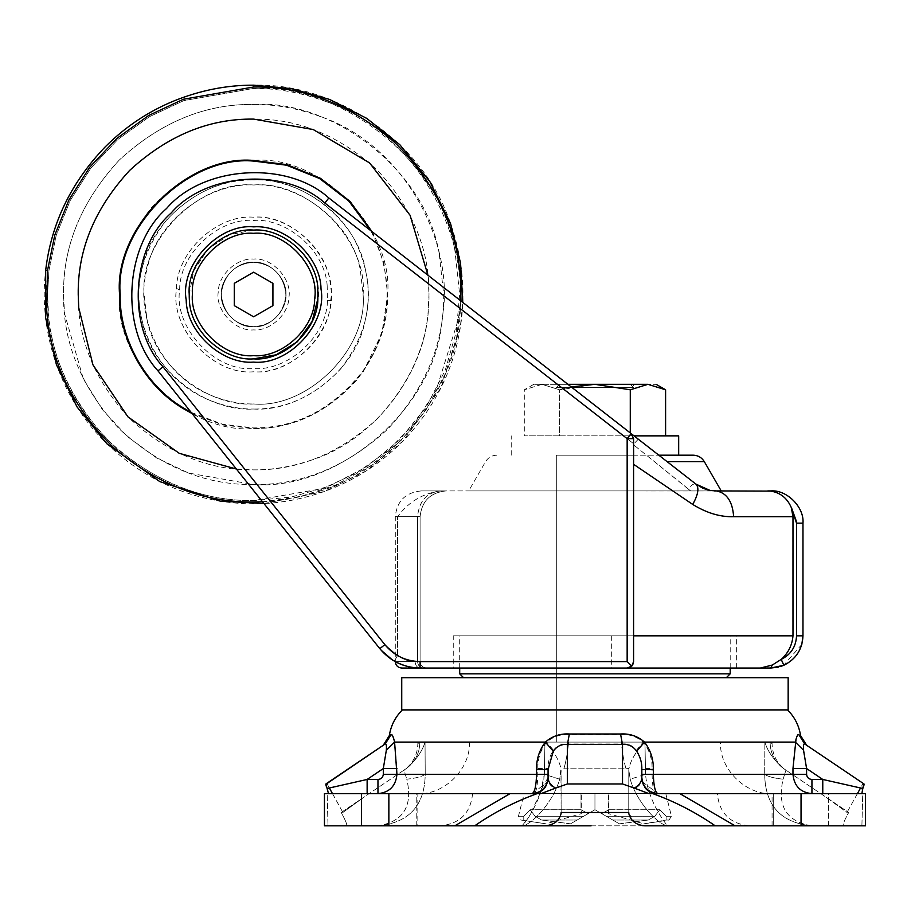 <?xml version="1.0" encoding="UTF-8"?>
<svg xmlns="http://www.w3.org/2000/svg" width="911" height="911" viewBox="0 0 911 911"><rect width="100%" height="100%" fill="white"/><g stroke="black" fill="none" stroke-linecap="round" stroke-linejoin="round"><path stroke-width="0.68" stroke-dasharray="4.55 3.42" d="M253.611 262.288C236.256 263.552 225.598 272.947 221.658 290.495C225.598 272.947 236.256 263.552 253.611 262.288C269.667 260.819 287.421 278.8 285.803 294.765C287.421 278.8 269.667 260.819 253.611 262.288C271.057 263.586 281.715 273.049 285.587 290.689C289.391 307.246 271.239 328.336 253.611 326.696C269.417 328.108 287.079 310.662 285.803 294.765C287.079 310.662 269.417 328.108 253.611 326.696C235.881 328.336 217.718 307.098 221.658 290.495C217.718 307.098 235.881 328.336 253.611 326.696C235.209 325.056 224.505 314.978 221.464 296.451C218.811 280.235 236.803 260.705 253.611 262.288C271.057 263.586 281.715 273.049 285.587 290.689C289.391 307.246 271.239 328.336 253.611 326.696C235.209 325.056 224.505 314.978 221.464 296.451C218.811 280.235 236.803 260.705 253.611 262.288C269.667 260.819 287.421 278.8 285.803 294.765C287.421 278.8 269.667 260.819 253.611 262.288C236.256 263.552 225.598 272.947 221.658 290.495C225.598 272.947 236.256 263.552 253.611 262.288C271.922 263.894 282.626 273.915 285.735 292.363C282.626 273.915 271.922 263.894 253.611 262.288C235.505 263.814 224.801 273.699 221.498 291.964L221.407 294.765C219.79 278.8 237.555 260.819 253.611 262.288C271.33 260.637 289.493 281.886 285.564 298.489C281.613 316.026 270.966 325.432 253.611 326.696C269.417 328.108 287.079 310.662 285.803 294.765C287.079 310.662 269.417 328.108 253.611 326.696C235.881 328.336 217.718 307.098 221.658 290.495C217.718 307.098 235.881 328.336 253.611 326.696C271.706 325.17 282.41 315.274 285.712 297.02L285.735 292.363C288.491 308.613 270.487 328.279 253.611 326.696C237.794 328.108 220.143 310.662 221.407 294.765C220.143 310.662 237.794 328.108 253.611 326.696C270.966 325.432 281.613 316.026 285.564 298.489C289.493 281.886 271.33 260.637 253.611 262.288C237.794 260.876 220.143 278.31 221.407 294.207C219.79 310.173 237.555 328.154 253.611 326.696C237.555 328.154 219.79 310.173 221.407 294.207C220.143 278.31 237.794 260.876 253.611 262.288M253.611 160.45C215.543 160.051 181.574 175.721 151.681 207.435C129.817 234.97 119.113 263.985 119.569 294.492C113.579 360.802 187.29 434.524 253.611 428.534C291.668 428.922 325.637 413.264 355.529 381.538C377.405 354.015 388.109 324.988 387.642 294.492C393.643 228.171 319.92 154.46 253.611 160.45M327.186 286.043C325.591 250.958 286.726 217.82 253.611 220.428C218.902 217.501 179.057 254.044 179.683 289.971C173.591 327.277 214.95 372.178 253.611 368.556C287.785 371.369 327.322 335.965 327.448 300.3L327.186 286.043M253.611 217.205C217.387 214.153 175.823 252.279 176.461 289.766C170.106 328.712 213.265 375.56 253.611 371.779C295.79 375.719 339.325 325.364 330.386 285.667C328.723 249.067 288.161 214.495 253.611 217.205C217.945 214.267 176.688 251.208 176.563 288.423C169.366 327.596 212.662 375.617 253.611 371.779C289.265 374.717 330.522 337.776 330.659 300.55C337.856 261.377 294.549 213.356 253.611 217.205M179.683 289.971L176.563 288.423M253.611 403.972C307.781 408.868 367.987 348.662 363.09 294.492L360.3 269.929C351.817 221.589 297.988 182.086 253.611 185.001C199.441 180.105 139.224 240.322 144.12 294.492L146.91 319.044C155.405 367.384 209.223 406.887 253.611 403.972C307.781 408.868 367.987 348.662 363.09 294.492C367.987 240.322 307.781 180.105 253.611 185.001C209.712 182.177 156.339 220.713 147.229 268.597C134.008 312.872 158.878 373.442 209.541 394.714C224.505 401.045 239.194 404.131 253.611 403.972M192.119 413.594L223.013 424.993L253.611 428.534C296.633 428.705 333.255 409.62 363.466 371.289L381.914 333.267L387.642 294.492L383.941 263.177L371.984 231.61M599.745 677.693L556.314 677.693L599.745 677.693M594.61 742.101L633.589 742.101L594.61 742.101M828.418 793.629L773.678 793.629L828.418 793.629L773.678 793.629L828.418 793.629L828.418 825.822L773.678 825.822L828.418 825.822L773.678 825.822L828.418 825.822L828.418 793.629M788.163 709.897L401.74 709.897M788.163 677.693L401.74 677.693M416.225 793.629L361.485 793.629L416.225 793.629L361.485 793.629L416.225 793.629L416.225 825.822L361.485 825.822L416.225 825.822L361.485 825.822L416.225 825.822L416.225 793.629M862.831 788.448L822.77 779.452L811.94 779.452C808.729 779.19 806.941 777.47 806.588 774.304L806.588 768.542L792.969 768.542L795.314 742.101L803.57 750.277C803.229 745.574 803.616 743.478 804.732 743.98C807.317 745.722 807.317 745.722 804.732 743.98L798.788 734.585C801.168 735.917 801.168 735.917 798.788 734.585L798.753 734.573M798.423 734.494L797.74 734.938M797.114 736.099L795.986 739.63M569.147 734.585L567.394 743.98L622.509 743.98C628.18 743.478 632.803 745.585 636.379 750.277C640.251 755.868 642.073 761.949 641.834 768.542L652.071 768.542C652.242 758.612 649.292 749.799 643.234 742.101C636.766 736.555 629.273 734.05 620.755 734.585L569.147 734.585C560.641 734.05 553.148 736.555 546.668 742.101C540.61 749.799 537.661 758.612 537.832 768.542L537.832 774.304C537.57 786.045 536.26 792.479 533.903 793.629L542.022 793.629L555.072 788.505C550.54 786.113 548.206 783.096 548.069 779.452L548.069 768.542C547.841 761.949 549.652 755.857 553.524 750.277L546.668 742.101L394.588 742.101L393.632 738.639M633.589 709.897L556.314 709.897M459.645 709.897L404.313 709.897M393.062 736.828L391.115 734.585C388.735 735.917 388.735 735.917 391.115 734.585L385.171 743.98C382.586 745.722 382.586 745.722 385.171 743.98L386.264 744.856M328.006 825.822L324.453 825.822L324.453 793.629L327.163 793.629L328.006 825.822L327.163 793.629L324.453 793.629L324.453 825.822L346.59 825.822C347.364 825.013 345.724 820.857 341.659 813.341L341.181 812.487L364.491 796.772L341.659 813.341L341.181 812.487L406.431 768.485C416.213 759.922 422.408 751.131 425.038 742.101C422.431 751.097 416.236 759.899 406.431 768.485L403.983 770.137L406.784 779.201L403.983 770.137L364.491 796.772L341.659 813.341C345.724 820.857 347.364 825.013 346.59 825.822L328.006 825.822M537.114 793.629L510.046 793.629L454.817 825.822L474.699 825.822C494.138 812.361 514.943 801.623 537.114 793.629L542.022 793.629M644.829 825.822L811.678 825.822C786.375 821.517 776.855 805.973 783.118 779.201L785.92 770.137L783.471 768.485C773.69 759.922 767.495 751.131 764.864 742.101C767.461 751.097 773.667 759.899 783.471 768.485L785.92 770.137L783.118 779.201C773.86 778.188 767.711 776.548 764.682 774.304C765.172 805.54 780.841 822.713 811.678 825.822C780.841 822.713 765.172 805.54 764.682 774.304C767.711 776.548 773.86 778.188 783.118 779.201C776.844 805.939 786.364 821.483 811.678 825.822L667.786 825.822C667.604 826.55 647.596 801.703 645.557 774.304L630.218 779.201C636.595 802.181 658.471 825.241 667.786 825.822C658.471 825.218 636.652 802.272 630.218 779.201L628.795 770.137L630.218 779.201L645.557 774.304C647.596 801.703 667.604 826.55 667.786 825.822L715.203 825.822C695.765 812.361 674.96 801.623 652.788 793.629L865.45 793.629L865.45 825.822L861.897 825.822L862.74 793.629L865.45 793.629L862.74 793.629L861.897 825.822L865.45 825.822L865.45 793.629L865.45 825.822L378.247 825.822C403.527 821.517 413.047 805.973 406.784 779.201C416.042 778.188 422.192 776.548 425.221 774.304C424.742 805.529 409.073 822.701 378.224 825.822C409.073 822.701 424.742 805.529 425.221 774.304L425.038 742.101L419.8 742.101C417.181 744.185 417.181 744.185 419.8 742.101C417.181 744.185 417.181 744.185 419.8 742.101L544.96 742.101C553.74 751.097 559.069 759.899 560.937 768.485C559.081 759.922 553.751 751.131 544.96 742.101L644.942 742.101C636.163 751.097 630.833 759.899 628.966 768.485L628.795 770.137L628.966 768.485C630.822 759.922 636.151 751.131 644.942 742.101L438.533 742.101M367.133 793.629L328.028 793.629L367.133 793.629L367.133 779.452L383.315 768.542L396.934 768.542L394.588 742.101L386.332 750.277L383.315 768.542L383.315 774.304C382.95 777.482 381.162 779.201 377.963 779.452L367.133 779.452L327.186 788.732M537.832 768.542L548.069 768.542L548.069 779.452C547.169 788.004 542.444 792.718 533.903 793.629L377.963 793.629C389.464 792.513 395.784 786.068 396.934 774.304L396.934 768.542M540.952 793.629L377.963 793.629L377.963 779.452M386.298 745.084L386.332 750.277M327.846 790.543L328.381 793.242M325.808 784.337L326.001 785.328M326.445 786.74L327.095 788.505M634.83 788.505L647.88 793.629L656 793.629C647.459 792.718 642.733 788.004 641.834 779.452L641.834 768.542L641.834 779.452C641.697 783.096 639.363 786.113 634.83 788.505L622.509 783.961L622.509 743.98L620.755 734.585M636.379 750.277L643.234 742.101L795.314 742.101M792.969 768.542L792.969 774.304C794.096 786.045 800.416 792.479 811.94 793.629L656 793.629C653.642 792.513 652.333 786.068 652.071 774.304L652.071 768.542M656 793.629C647.459 792.718 642.733 788.004 641.834 779.452C642.722 788.049 647.448 792.775 656 793.629M553.524 750.277C557.088 745.574 561.723 743.478 567.394 743.98L567.394 783.961L555.072 788.505M548.069 779.452C547.169 788.004 542.444 792.718 533.903 793.629C542.455 792.775 547.181 788.049 548.069 779.452M822.77 793.629L822.77 779.452L806.588 768.542L803.639 752.44M811.94 779.452L811.94 793.629L648.951 793.629M861.874 793.629L862.74 793.629L861.874 793.629L862.25 789.951M864.083 784.371L863.116 783.358L860.542 787.992M863.503 786.626L863.924 785.259M548.069 769.51L548.069 777.527L540.109 791.42M532.582 793.618L540.064 791.443M532.502 793.618L547.511 781.74M641.834 777.527L641.834 769.51M641.834 778.051L642.414 781.832M642.414 781.843L657.936 793.629M622.509 783.961L567.394 783.961M540.018 793.629L528.949 816.985L522.117 825.822L474.699 825.822L545.074 825.822C553.911 825.013 559.274 820.857 561.142 813.341L560.937 768.485L559.684 779.201L561.108 770.137L561.142 812.487L628.761 812.487L628.761 796.772L628.761 813.341L628.795 770.137L628.761 813.341L635.479 822.94M636.447 823.51L638.11 824.33M638.201 824.364L642.608 825.651M647.88 793.629L652.788 793.629M861.897 825.822L843.313 825.822C842.538 825.013 844.178 820.857 848.243 813.341L848.722 812.487L825.412 796.772L848.243 813.341L848.722 812.487L785.92 770.137L825.412 796.772L848.243 813.341C844.178 820.857 842.538 825.013 843.313 825.822L861.897 825.822M328.028 793.629L327.163 793.629L328.028 793.629M425.038 742.101L425.221 774.304C422.192 776.548 416.042 778.188 406.784 779.201C413.059 805.928 403.55 821.46 378.224 825.822L522.117 825.822C522.299 826.55 542.307 801.703 544.345 774.304L559.684 779.201C553.307 802.181 531.432 825.241 522.117 825.822C531.432 825.218 553.25 802.272 559.684 779.201L544.345 774.304L540.849 790.953M563.863 768.793C565.879 762.279 567.473 753.374 568.646 742.101L621.256 742.101L568.646 742.101C567.473 753.374 565.879 762.279 563.863 768.793L626.039 768.793C624.024 762.279 622.429 753.374 621.256 742.101C622.429 753.374 624.024 762.279 626.039 768.793L563.863 768.793M764.864 742.101L770.102 742.101C772.722 744.185 772.722 744.185 770.102 742.101C772.722 744.185 772.722 744.185 770.102 742.101L644.942 742.101L764.864 742.101L764.682 774.304L764.864 742.101M783.938 768.793L783.938 768.793C774.885 762.279 770.273 753.374 770.102 742.101C772.722 742.101 772.722 742.101 770.102 742.101C772.722 742.101 772.722 742.101 770.102 742.101C770.273 753.374 774.885 762.279 783.938 768.793C787.024 770.888 787.024 770.888 783.938 768.793M405.964 768.793L405.964 768.793C415.017 762.279 419.629 753.374 419.8 742.101C417.181 742.101 417.181 742.101 419.8 742.101C417.181 742.101 417.181 742.101 419.8 742.101C419.629 753.374 415.017 762.279 405.964 768.793C402.867 770.888 402.867 770.888 405.964 768.793M510.046 793.629L324.453 793.629L324.453 825.822L454.817 825.822M346.59 825.822L362.407 825.822L346.59 825.822M656.307 825.822L667.786 825.822L656.307 825.822M561.142 813.341L561.142 805.062L561.142 813.341M533.595 825.822L545.074 825.822L533.595 825.822M827.495 825.822L811.678 825.822L827.495 825.822M633.589 384.328L556.314 384.328L633.589 384.328L633.589 387.551L556.314 387.551L633.589 387.551L630.378 384.328L559.525 384.328L630.378 384.328M585.067 455.181L678.672 455.181L585.067 455.181M678.672 435.857L634.022 435.857M524.11 793.629L665.793 793.629L524.11 793.629L518.45 816.245L520.853 820.014L546.065 823.84L520.853 820.014L546.065 823.84L581.343 813.648L581.343 793.629M559.024 816.245L535.076 816.245L530.111 809.72L523.779 816.245C516.708 816.245 516.708 816.245 523.779 816.245C516.708 816.245 516.708 816.245 523.779 816.245L530.111 809.72L535.076 816.245L583.655 816.245L594.951 809.72L606.248 816.245L654.827 816.245L659.792 809.72L666.123 816.245C673.195 816.245 673.195 816.245 666.123 816.245C673.195 816.245 673.195 816.245 666.123 816.245L659.792 809.72L654.827 816.245L606.248 816.245L594.951 809.72L583.655 816.245L559.024 816.245M429.149 793.629L772.061 793.629L429.149 793.629M469.359 742.101L720.544 742.101L469.359 742.101C470.93 768.463 444.386 795.166 417.842 793.629L417.842 825.822M638.292 439.182L633.874 443.908L638.292 439.182L695.936 484.117L328.837 197.972L695.936 484.117L709.999 490.403L716.627 490.949L633.589 490.927L633.589 455.181L556.314 455.181L633.589 455.181L556.314 455.181L633.589 455.181L633.589 490.927L633.874 443.908L324.874 203.051C285.314 167.26 205.784 172.395 171.154 213.003C130.968 248.099 126.754 327.687 163.012 366.826L384.863 644.646L397.549 655.556C404.029 659.86 409.87 661.876 415.074 661.591L420.085 661.591L420.085 516.685L420.085 661.591L420.085 516.685L420.085 661.591L417.568 661.591C388.12 661.591 388.12 661.591 417.568 661.591C388.12 661.591 388.12 661.591 417.568 661.591C417.933 665.474 419.846 667.626 423.296 668.036L426.53 668.036C422.647 667.626 420.495 665.474 420.085 661.591L417.568 661.591L417.568 516.685L420.085 516.685L397.549 516.685C408.481 501.972 422.715 493.386 440.264 490.927L445.855 490.927C430.311 492.566 421.725 501.152 420.085 516.685L397.549 516.685C408.481 501.972 422.715 493.386 440.264 490.927L440.457 490.927C414.801 490.927 414.801 490.927 440.457 490.927C414.801 490.927 414.801 490.927 440.457 490.927C426.655 492.566 419.026 501.152 417.568 516.685C388.12 516.685 388.12 516.685 417.568 516.685C388.12 516.685 388.12 516.685 417.568 516.685L420.085 516.685C421.725 501.152 430.311 492.566 445.855 490.927C430.311 492.566 421.725 501.152 420.085 516.685C421.725 501.152 430.311 492.566 445.855 490.927L440.457 490.927C426.655 492.566 419.026 501.152 417.568 516.685L417.568 661.591C417.933 665.474 419.846 667.626 423.296 668.036L420.085 668.036C417.067 667.626 415.393 665.474 415.074 661.591L420.085 661.591L420.085 668.036C417.067 667.626 415.393 665.474 415.074 661.591C409.87 661.876 404.029 659.86 397.549 655.556L397.549 516.685L397.549 655.556L394.326 661.135L379.83 648.666L157.979 370.845C119.705 329.531 124.158 245.514 166.576 208.471C203.119 165.62 287.067 160.188 328.837 197.972L631.118 433.59L633.589 438.669L633.589 464.303L692.713 504.432C698.27 494.468 699.341 487.692 695.936 484.117C693.635 483.342 691.13 485.028 688.431 489.196L633.589 444.83L633.874 443.908L324.874 203.051C285.314 167.26 205.784 172.395 171.154 213.003C130.968 248.099 126.754 327.687 163.012 366.826L384.863 644.646L397.549 655.556L394.326 661.135L379.83 648.666L157.979 370.845L379.83 648.666C390.318 661.192 403.744 667.649 420.085 668.036C412.421 668.367 403.835 666.066 394.326 661.135M591.068 825.822L749.525 825.822L735.086 825.822L679.845 793.629M717.321 793.629L472.581 793.629L717.321 793.629C719.28 813.09 730.018 823.829 749.525 825.822M665.599 389.794L647.937 384.328C658.755 384.328 658.755 384.328 647.937 384.328L541.965 384.328C531.147 384.328 531.147 384.328 541.965 384.328C531.147 384.328 531.147 384.328 541.965 384.328L567.917 384.328M647.937 384.328L630.275 389.794L594.951 384.328L559.627 389.794L541.965 384.328L559.627 389.794L571.208 386.902M541.965 384.328L524.303 389.794L541.965 384.328M608.89 793.629L581.002 793.629L608.89 793.629L608.559 813.648L608.89 809.72L601.75 813.648L594.951 809.72L601.75 813.648L608.89 809.72L659.792 809.72L608.89 809.72L608.89 793.629M581.002 793.629L581.002 809.72L588.142 813.648L594.951 809.72L588.142 813.648L581.002 809.72L530.111 809.72L581.002 809.72L581.002 793.629M594.951 793.629L594.951 809.72L594.951 793.629M541.567 820.014L535.076 816.245L541.567 820.014L570.514 823.84L577.141 820.014L541.567 820.014L577.141 820.014L583.655 816.245L570.514 823.84L541.567 820.014M666.146 820.014L666.123 816.245L666.146 820.014C670.006 820.014 670.006 820.014 666.146 820.014C670.006 820.014 670.006 820.014 666.146 820.014L643.838 823.84L666.146 820.014M648.336 820.014L654.827 816.245L648.336 820.014L619.389 823.84L612.761 820.014L648.336 820.014L612.761 820.014L606.248 816.245L619.389 823.84L648.336 820.014M523.757 820.014L523.779 816.245L523.757 820.014M588.142 813.648L570.514 823.84L588.142 813.648M601.75 813.648L619.389 823.84L601.75 813.648M665.793 793.629L671.453 816.245L669.05 820.014L643.838 823.84L608.559 813.648L608.559 793.629M665.599 435.857L630.275 435.857L665.599 435.857M559.627 435.857L630.275 435.857L524.303 435.857L559.627 435.857L559.627 389.794L559.627 435.857M630.275 432.941L630.275 389.794M533.766 384.328L524.303 389.794L524.303 435.857M595.293 677.693L556.314 677.693L595.293 677.693M721.227 490.927L468.675 490.927L714.577 490.927L690.732 490.927L633.589 444.83L633.589 490.927L440.264 490.927L690.732 490.927L688.431 489.196C691.13 485.028 693.635 483.342 695.936 484.117L709.999 490.403M596.136 635.832L459.702 635.832L596.136 635.832M453.257 635.832L736.646 635.832L453.257 635.832L453.257 668.036L627.155 668.036C630.879 667.9 633.031 665.759 633.589 661.591L631.71 666.146L627.155 668.036L760.731 668.036L772.289 665.019L770.774 668.036M321.025 289.186C327.322 323.462 289.436 365.482 253.611 362.111C223.48 364.468 188.053 334.428 186.459 302.475C178.465 267.686 216.579 223.411 253.611 226.862C285.302 224.197 321.674 257.562 321.105 290.358C326.673 324.43 288.901 365.425 253.611 362.111C223.48 364.468 188.053 334.428 186.459 302.475C178.465 267.686 216.579 223.411 253.611 226.862C285.302 224.197 321.674 257.562 321.105 290.358C326.673 324.43 288.901 365.425 253.611 362.111M186.186 299.799C179.888 265.522 217.786 223.502 253.611 226.862M693.146 455.181L658.801 455.181M610.119 677.693L463.562 677.693L610.119 677.693M802.978 523.13L796.533 523.13L796.533 635.832L802.978 635.832L802.978 523.13C804.413 507.188 786.705 489.48 770.774 490.927L767.734 490.927L770.774 491.12C780.226 492.657 787.002 498.055 791.112 507.313L791.522 507.848M801.805 644.453L783.608 665.372L781.046 659.462L772.289 665.019M778.37 667.125L780.59 666.499M631.118 433.59L627.155 438.669L633.589 438.669L631.118 433.59L633.589 438.669L633.589 661.591L633.589 635.832L792.889 635.832L792.889 516.685L791.112 507.313M792.889 635.832C792.069 645.273 788.117 653.153 781.046 659.462C790.85 654.633 796.02 646.753 796.533 635.832M702.962 488.285L705.057 489.105M423.296 668.036L423.296 668.036C394.793 668.036 394.793 668.036 423.296 668.036L426.53 668.036C422.647 667.626 420.495 665.474 420.085 661.591C420.495 665.474 422.647 667.626 426.53 668.036C422.647 667.626 420.495 665.474 420.085 661.591C405.782 661.261 394.042 655.613 384.863 644.646L163.012 366.826C126.754 327.687 130.968 248.099 171.154 213.003C205.784 172.395 285.314 167.26 324.874 203.051L627.155 438.669L627.155 661.591L631.71 666.146M792.889 516.685L733.628 516.685C732.615 501.733 726.955 493.147 716.627 490.949L767.734 490.927M633.589 438.669L633.589 661.591M328.837 197.972L324.874 203.051L328.837 197.972C287.067 160.188 203.119 165.62 166.576 208.471C124.158 245.514 119.705 329.531 157.979 370.845L159.436 369.695M218.298 291.714C214.996 309.66 234.844 331.672 253.611 329.907C269.952 331.262 288.867 314.329 288.924 297.271C292.215 279.313 272.378 257.301 253.611 259.066C237.259 257.722 218.355 274.655 218.298 291.714M317.518 286.498C315.775 256.15 282.148 227.875 253.611 230.084C221.498 227.158 185.981 263.108 189.203 295.05C186.664 326.844 221.988 361.724 253.611 358.888C282.148 361.098 315.775 332.822 317.518 302.486L317.518 286.498M253.611 233.307C280.725 231.212 312.667 258.064 314.318 286.897C321.788 318.44 287.272 358.809 253.611 355.677C223.571 358.365 190.012 325.227 192.426 295.027C189.363 264.68 223.104 230.529 253.611 233.307M189.203 294.492L193.724 270.783L208.061 248.942L229.902 234.605L253.611 230.084C289.049 226.782 325.375 269.28 317.518 302.486C315.775 332.822 282.148 361.098 253.611 358.888C221.498 361.815 185.981 325.865 189.203 293.923L189.203 295.05M317.814 289.436L317.871 298.728M189.203 293.923C186.664 262.14 221.988 227.249 253.611 230.084M272.924 283.332L272.924 305.64L253.611 316.8L234.286 305.64L234.286 283.332L253.611 272.173L272.924 283.332M340.703 368.875C365.379 336.763 373.556 303.397 365.231 268.802C356.349 218.23 300.038 176.905 253.611 179.945C221.088 179.615 192.05 192.995 166.508 220.098C141.831 252.222 133.655 285.576 141.979 320.171C150.873 370.743 207.173 412.079 253.611 409.028C286.134 409.369 315.16 395.978 340.703 368.875M191.162 412.387L222.512 424.23L253.611 427.908C296.428 428.079 332.879 409.096 362.954 370.936C373.043 356.247 379.921 340.782 383.588 324.567C389.942 297.829 387.699 270.783 376.869 243.431L370.766 230.654M253.611 409.028C299.992 412.068 356.247 370.834 365.197 320.308C370.652 297.35 368.727 274.143 359.424 250.662C343.151 207.332 293.672 178.078 253.611 179.945C207.685 176.996 151.852 217.308 142.321 267.401C128.485 313.726 154.506 377.086 207.514 399.348C223.161 405.964 238.523 409.187 253.611 409.028M327.448 300.3L330.659 300.55M236.382 469.028L253.611 469.871C298.364 470.475 339.712 453.348 377.621 418.502C412.467 380.593 429.593 339.245 428.99 294.492L427.931 275.213M262.539 501.779L298.671 497.019L335.214 485.244L370.151 466.147L401.307 440.207L426.815 408.72L445.411 373.601L456.684 337.024L460.989 300.983M326.571 101.77C301.678 92.66 277.354 88.208 253.611 88.424L183.863 100.586L149.438 116.688L117.861 139.451L90.975 167.931L70.181 200.579L56.175 235.482L48.921 270.692L47.543 294.492C46.837 347.08 66.947 395.647 107.897 440.195C152.444 481.145 201.012 501.266 253.611 500.56L322.836 488.581L357.044 472.707L388.485 450.273L415.359 422.169L436.267 389.885L458.051 320.319C473.048 240.595 417.796 132.812 326.571 101.77M320.911 116.745C297.943 108.341 275.509 104.241 253.611 104.435C205.1 103.786 160.302 122.336 119.216 160.097C81.455 201.183 62.905 245.981 63.554 294.492C62.905 342.991 81.455 387.79 119.216 428.876C160.302 466.637 205.1 485.199 253.611 484.55C337.742 491.04 436.916 407.786 442.165 318.303C456.001 244.774 405.042 145.373 320.911 116.745M439.239 253.714C425.369 169.184 331.331 99.242 253.611 104.435C205.1 103.786 160.302 122.336 119.216 160.097C81.455 201.183 62.905 245.981 63.554 294.492L64.51 313.566L83.368 378.976L102.385 409.608L127.198 436.403L156.498 457.869L188.554 473.06L253.611 484.55C302.11 485.199 346.909 466.637 387.995 428.876C425.756 387.79 444.317 342.991 443.668 294.492L439.239 253.714M454.874 250.274C439.842 158.628 337.879 82.787 253.611 88.424L183.863 100.586L149.438 116.688L117.861 139.451L90.975 167.931L70.181 200.579L56.175 235.482L48.921 270.692L47.543 294.492L48.579 315.172C53.282 365.345 75.932 409.734 116.54 448.36C159.539 483.866 205.226 501.266 253.611 500.56L291.099 497.11L329.463 486.087L366.37 466.967L399.314 440.195L426.086 407.251L445.206 370.344L456.229 331.98L459.679 294.492L454.874 250.274M309.489 460.727C373.578 441.596 424.424 373.817 428.102 312.086L428.99 294.492C429.593 249.728 412.467 208.391 377.621 170.471C339.712 135.625 298.364 118.498 253.611 119.102C208.847 118.498 167.51 135.625 129.59 170.471C94.744 208.391 77.617 249.728 78.221 294.492C77.617 339.245 94.744 380.593 129.59 418.502C167.51 453.348 208.847 470.475 253.611 469.871C271.751 470.008 290.381 466.956 309.489 460.727M319.727 491.154C395.533 468.527 455.694 388.337 460.044 315.308L461.091 294.492C461.797 241.54 441.55 192.631 400.316 147.776C355.461 106.553 306.563 86.294 253.611 87.001L183.384 99.253L148.721 115.469L116.927 138.381L89.859 167.066L68.917 199.942L54.808 235.072L47.509 270.533L46.119 294.492C45.413 347.444 65.672 396.342 106.894 441.197C151.75 482.431 200.648 502.69 253.611 501.972C275.076 502.132 297.111 498.533 319.727 491.154M47.509 270.533L45.687 270.316C37.92 332.879 61.379 400.111 106.883 443.771C139.725 475.098 177.508 494.217 220.234 501.13C254.864 506.801 289.493 503.612 324.145 491.564C353.958 480.871 380.286 464.006 403.129 440.97C434.399 408.071 453.462 370.265 460.294 327.55C465.92 292.921 462.674 258.291 450.569 223.639C423.444 141.251 334.599 82.491 253.611 85.178L253.611 87.001M548.069 774.304L383.315 774.304M806.588 774.304L641.834 774.304M544.96 742.101L544.345 774.304L544.96 742.101M645.557 774.304L644.942 742.101L645.557 774.304L764.682 774.304L645.557 774.304M628.966 768.485L626.039 768.793L628.966 768.485M544.345 774.304L425.221 774.304L544.345 774.304M801.042 793.629L801.042 825.822M388.86 793.629L388.86 825.822M704.305 461.615L667.068 461.615M730.201 673.833L459.702 673.833M611.68 635.832L611.68 668.036M796.499 521.65L796.533 523.13M379.83 648.666L384.863 644.646M157.979 370.845L163.012 366.826M627.155 661.591L420.085 661.591M263.951 503.544L324.145 491.564L366.256 470.907L403.129 440.97L440.901 387.949L460.294 327.55L462.777 302.372M556.314 742.101L556.314 455.181L556.314 742.101M773.678 825.822L773.678 793.629L773.678 825.822M361.485 825.822L361.485 793.629L361.485 825.822M857.422 793.629L847.446 811.633M342.456 811.633L332.481 793.629M329.361 787.992L326.787 783.358M772.061 742.101L772.061 743.661C772.38 754.912 777.117 763.805 786.261 770.364M417.842 742.101L417.842 743.661C417.523 754.912 412.785 763.805 403.641 770.364M559.525 384.328L556.314 387.551L556.314 384.328M511.23 455.181L511.23 435.857M772.061 825.822L772.061 793.629C745.517 795.166 718.973 768.463 720.544 742.101M472.581 793.629C470.611 813.09 459.884 823.829 440.377 825.822M496.757 455.181C491.894 455.341 488.171 457.493 485.597 461.615L468.675 490.927M730.201 668.036L730.201 635.832M459.702 668.036L459.702 635.832M736.646 668.036L736.646 635.832M421.064 490.927C405.486 492.498 396.9 501.084 395.294 516.685L395.294 661.682"/><path stroke-width="1.37" d="M371.984 231.61L350.018 201.365L320.478 178.328L287.022 164.675L253.611 160.45C187.29 154.46 113.579 228.171 119.569 294.492C118.328 334.849 142.105 384.34 183.213 408.561L192.119 413.594M572.142 709.897L788.163 709.897L788.163 677.693L401.74 677.693L401.74 709.897L572.142 709.897M404.313 709.897L633.589 709.897M620.539 733.993L622.509 744.446L567.394 744.446C561.529 743.957 556.815 746.211 553.273 751.211L548.069 769.51L536.533 769.51C536.374 759.239 539.323 750.106 545.37 742.101C552.248 736.134 560.254 733.435 569.364 733.993L620.539 733.993C629.638 733.423 637.632 736.122 644.521 742.101C650.602 750.152 653.54 759.296 653.369 769.51L653.369 774.304C653.654 786.034 655.18 792.479 657.936 793.629C648.222 792.604 642.859 787.229 641.834 777.527L641.834 778.051M803.639 752.44L803.57 750.277L795.314 742.101C796.59 736.555 797.751 734.05 798.788 734.585C801.168 735.917 801.168 735.917 798.788 734.585L804.732 743.98C803.616 743.478 803.24 745.585 803.57 750.277L806.588 768.542L792.969 768.542L795.986 739.63M797.74 734.938L797.114 736.099M556.314 709.897L459.645 709.897M393.632 738.639L393.062 736.828M328.381 793.242L327.095 788.505L367.133 779.452L377.963 779.452C381.174 779.19 382.95 777.47 383.315 774.304L383.315 768.542L386.332 750.277L394.588 742.101C393.313 736.555 392.151 734.05 391.115 734.585C388.735 735.917 388.735 735.917 391.115 734.585L390.865 734.733M391.115 734.585L385.171 743.98L325.808 784.337M327.186 788.732L327.778 790.349M386.332 750.277C386.663 745.574 386.287 743.478 385.171 743.98L325.899 783.961L327.095 788.505M553.273 751.211L545.37 742.101L394.588 742.101L396.934 774.304C395.807 786.045 389.487 792.479 377.963 793.629L377.963 779.452M367.133 793.629L367.133 779.452L383.315 768.542L396.934 768.542M326.001 785.328L326.411 786.671M822.77 793.629L822.77 779.452L806.588 768.542L806.588 774.304C806.952 777.482 808.74 779.201 811.94 779.452L811.94 793.629C800.439 792.513 794.119 786.068 792.969 774.304L792.969 768.542M811.94 779.452L822.77 779.452L862.808 788.505L861.874 793.629M862.25 789.951L864.004 783.961L804.732 743.98L864.004 783.961M862.831 788.448L863.503 786.626M863.924 785.259L864.095 784.36M652.788 793.629L679.845 793.629L735.086 825.822L715.203 825.822C695.765 812.361 674.96 801.623 652.788 793.629L648.951 793.629L634.295 788.095C639.169 785.373 641.674 781.854 641.834 777.527C642.506 786.945 647.88 792.319 657.936 793.629M561.142 813.341L561.142 812.487L561.142 813.341C559.274 820.857 553.911 825.013 545.074 825.822L474.699 825.822C494.138 812.361 514.943 801.623 537.114 793.629L324.453 793.629L324.453 825.822L591.068 825.822M547.511 781.74L548.069 777.527C548.228 781.854 550.734 785.373 555.608 788.095L567.394 783.961L567.394 744.446L569.364 733.993M548.069 769.51L548.069 777.527C547.055 787.298 541.681 792.672 531.967 793.629L531.967 793.629C534.723 792.502 536.237 786.056 536.533 774.304L536.533 769.51M555.608 788.095L540.952 793.629L537.114 793.629M653.369 769.51L641.834 769.51C642.073 762.985 640.342 756.882 636.63 751.211L644.521 742.101L795.314 742.101M636.63 751.211C633.088 746.211 628.385 743.957 622.509 744.446L622.509 783.961L634.295 788.095M641.834 769.51L641.834 777.527M635.479 822.94L636.447 823.51M642.608 825.651L644.829 825.822C635.992 825.013 630.628 820.857 628.761 813.341L628.761 812.487L628.761 813.341M567.394 783.961L622.509 783.961M679.845 793.629L865.45 793.629L865.45 825.822L644.829 825.822M561.142 812.487L628.761 812.487M540.849 790.953L540.018 793.629M438.533 742.101L425.038 742.101M634.022 435.857L678.672 435.857L678.672 455.181M567.917 384.328L647.937 384.328C658.755 384.328 658.755 384.328 647.937 384.328L665.599 389.794L665.599 435.857M571.208 386.902L594.951 384.328L630.275 389.794L647.937 384.328M630.275 389.794L630.275 432.941M767.802 490.927L770.774 490.927C786.705 489.48 804.413 507.188 802.978 523.13L802.978 635.832C802.34 649.384 795.963 659.2 783.836 665.269L781.228 659.382C788.243 653.085 792.16 645.227 792.98 635.832L792.98 516.685L791.283 507.529C787.195 498.123 780.363 492.646 770.774 491.109L714.577 490.927L721.227 490.927L704.305 461.615C701.732 457.493 698.008 455.341 693.146 455.181L658.801 455.181M321.025 289.186C327.322 323.462 289.436 365.482 253.611 362.111C222.398 364.685 186.299 332.367 186.186 299.799C179.888 265.522 217.786 223.502 253.611 226.862C284.813 224.288 320.911 256.617 321.025 289.186C320.911 256.617 284.813 224.288 253.611 226.862M253.611 362.111C222.398 364.685 186.299 332.367 186.186 299.799M726.34 677.693L730.201 673.833L730.201 668.036M633.589 661.591C633.031 665.759 630.879 667.9 627.155 668.036L631.71 666.146L633.589 661.591L633.589 438.544M772.3 665.053L770.774 668.036L760.731 667.945L772.3 665.053L781.228 659.382C790.93 654.519 796.032 646.673 796.533 635.832L802.978 635.832L801.805 644.453M783.836 665.269L770.774 668.036L778.37 667.125M783.608 665.372L780.59 666.499M159.436 369.695L157.979 370.845C119.705 329.531 124.158 245.514 166.576 208.471C203.119 165.62 287.067 160.188 328.837 197.972C287.067 160.188 203.119 165.62 166.576 208.471C124.158 245.514 119.705 329.531 157.979 370.845L379.83 648.666C390.318 661.192 403.744 667.649 420.085 668.036L770.774 668.036M705.057 489.105L709.999 490.403L695.936 484.117L702.962 488.285M709.999 490.403L716.627 490.949C726.955 493.147 732.615 501.733 733.628 516.685C720.362 517.129 706.72 513.052 692.713 504.432C706.72 513.052 720.362 517.129 733.628 516.685L792.98 516.685M638.292 439.182L631.118 433.59L633.589 438.669L627.155 438.669L627.155 661.591L631.71 666.146M394.326 661.135L394.326 661.135C403.835 666.066 412.421 668.367 420.085 668.036L401.74 668.036C397.845 667.638 395.693 665.497 395.294 661.591M328.837 197.972L324.874 203.051L328.837 197.972L695.936 484.117C699.341 487.692 698.27 494.468 692.713 504.432L633.589 464.303L633.589 635.832L633.589 490.927L633.589 635.832L792.98 635.832M627.155 661.591L420.085 661.591L420.085 668.036L453.257 668.036M317.871 298.728C318.224 329.919 283.663 361.405 253.611 358.888C223.89 361.337 189.511 330.556 189.397 299.537L189.203 293.923C186.664 262.14 221.988 227.249 253.611 230.084C283.321 227.636 317.711 258.417 317.814 289.436L317.871 298.728L312.097 321.458L297.385 341.727L276.215 354.789L253.611 358.888C223.89 361.337 189.511 330.556 189.397 299.537L189.203 294.492M253.611 355.677C282.159 358.069 315.001 328.142 314.659 298.523C319.875 267.64 285.678 230.289 253.611 233.307C223.571 230.62 190.012 263.757 192.426 293.957C189.363 324.293 223.104 358.456 253.611 355.677M253.611 230.084C283.321 227.636 317.711 258.417 317.814 289.436M253.611 272.173L272.924 283.332L272.924 305.64L253.611 316.8L234.286 305.64L234.286 283.332L253.611 272.173M370.766 230.654L348.822 201.024L319.556 178.51L286.544 165.198L253.611 161.076C187.598 155.109 114.228 228.479 120.195 294.492C118.954 334.656 142.628 383.918 183.544 408.026L191.162 412.387M427.931 275.213L410.087 215.281L369.559 162.898L313.213 129.544L253.611 119.102C208.847 118.498 167.51 135.625 129.59 170.471C94.744 208.391 77.617 249.728 78.221 294.492L78.722 307.702L92.933 364.81L127.984 416.885L179.262 453.336L236.382 469.028M460.989 300.983L460.499 278.857C457.071 227.648 434.843 181.881 393.803 141.535C350.086 104.458 303.363 86.283 253.611 87.001L183.384 99.253L148.721 115.469L116.927 138.381L89.859 167.066L68.917 199.942L54.808 235.072L47.509 270.533L46.712 310.116C50.139 361.325 72.368 407.103 113.408 447.449C157.125 484.515 203.859 502.69 253.611 501.972L262.539 501.779M47.509 270.533L45.687 270.316L45.55 317.404L56.425 364.719L77.002 406.853L106.883 443.771L159.846 481.634L220.234 501.13L263.951 503.544M253.611 87.001L253.611 85.178C226.486 85.053 199.543 90.462 172.794 101.406C147.525 111.985 125.023 127.119 105.255 146.819C70.978 182.564 51.118 223.73 45.687 270.316C51.118 223.73 70.978 182.564 105.255 146.819C125.023 127.119 147.525 111.985 172.794 101.406C199.543 90.462 226.486 85.053 253.611 85.178L291.634 88.652L329.543 99.436L366.78 118.407L399.838 144.724L429.844 181.551L450.569 223.639L460.556 263.074L462.777 302.372M383.315 774.304L548.069 774.304M641.834 774.304L806.588 774.304M454.817 825.822L510.046 793.629M388.86 793.629L388.86 825.822M801.042 793.629L801.042 825.822M667.068 461.615L704.305 461.615M459.702 668.036L459.702 673.833L730.201 673.833M796.533 635.832L796.533 523.13L802.978 523.13M796.533 523.13L791.283 507.529M791.522 507.848L796.499 521.65M420.085 661.591C405.782 661.261 394.042 655.613 384.863 644.646L381.276 647.505M631.118 433.59L627.155 438.669L324.874 203.051C285.314 167.26 205.784 172.395 171.154 213.003C130.968 248.099 126.754 327.687 163.012 366.826L157.979 370.845M384.863 644.646L163.012 366.826M379.83 648.666L381.299 647.482M787.514 709.897C794.643 716.98 798.993 725.543 800.575 735.587L806.668 745.289M402.389 709.897C395.26 716.98 390.91 725.543 389.327 735.587L383.235 745.289M860.542 787.992L857.422 793.629M332.481 793.629L329.361 787.992M665.599 389.794L656.136 384.328M459.702 673.833L463.562 677.693"/></g></svg>
